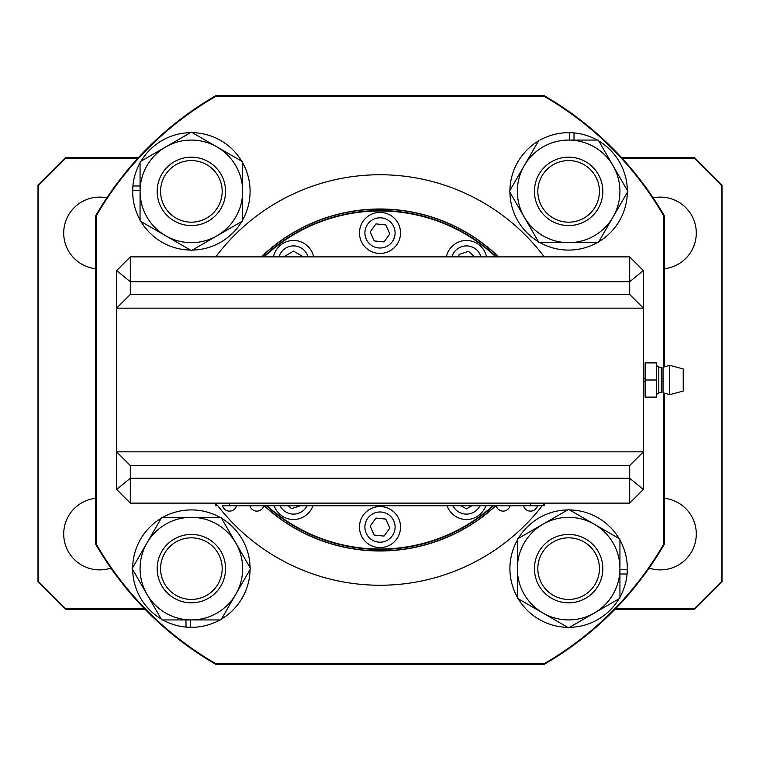 <?xml version="1.0" encoding="UTF-8"?>
<svg xmlns="http://www.w3.org/2000/svg" width="760" height="760" viewBox="0 0 760 760"><rect width="100%" height="100%" fill="white"/><g stroke="black" fill="none" stroke-linecap="round" stroke-linejoin="round"><path stroke-width="1.14" d="M215.84 664.335L215.982 663.784L544.017 663.784L544.16 664.335L544.017 663.784A327.769 327.769 0 0 0 663.784 544.017L664.335 544.16L664.335 444.628L664.335 544.16L663.784 544.017L664.335 544.16A328.32 328.32 0 0 1 544.16 664.335L215.84 664.335A328.32 328.32 0 0 1 95.665 544.16L95.665 215.84L96.216 215.982L95.665 215.84A328.32 328.32 0 0 1 215.84 95.665L215.982 96.216L215.84 95.665L215.982 96.216L215.84 95.665L544.16 95.665L544.017 96.216L544.16 95.665A328.32 328.32 0 0 1 664.335 215.84L664.335 366.149L664.335 215.84L663.784 215.982A327.769 327.769 0 0 0 544.017 96.216L215.982 96.216A327.769 327.769 0 0 0 96.216 215.982L96.216 544.017L95.665 544.16L96.216 544.017A327.769 327.769 0 0 0 215.982 663.784L215.84 664.335A328.32 328.32 0 0 1 95.665 544.16M96.216 315.372L95.665 315.372L95.665 444.628L96.216 444.628M544.017 663.784L544.16 664.335L544.017 663.784M663.784 393.471L663.784 544.017L664.335 544.16A328.32 328.32 0 0 1 544.16 664.335M663.784 315.372L664.335 315.372L664.335 215.84L663.784 215.982L663.784 366.529M664.335 544.16L664.335 393.851L664.335 444.628L663.784 444.628M537.823 568.632A30.808 30.808 0 0 0 568.632 599.431A30.808 30.808 0 0 0 599.431 568.632A30.808 30.808 0 0 0 568.632 537.823A30.808 30.808 0 0 0 537.823 568.632M602.832 568.632A34.2 34.2 0 0 1 568.632 602.832A34.2 34.2 0 0 1 534.432 568.632A34.2 34.2 0 0 1 568.632 534.432A34.2 34.2 0 0 1 602.832 568.632M567.711 627.332A58.71 58.71 0 0 1 518.244 598.775M517.332 597.189A58.71 58.71 0 0 1 567.711 509.922M619.932 569.468L627.332 569.468L627.095 574.009A58.71 58.71 0 0 1 619.932 597.189M619.01 598.775A58.71 58.71 0 0 1 569.544 627.332M619.932 540.065A58.71 58.71 0 0 1 627.304 570.617M569.544 509.922A58.71 58.71 0 0 1 619.01 538.479M627.095 574.009L619.932 574.009M613.054 542.982A51.3 51.3 0 0 0 517.332 568.632A51.3 51.3 0 0 0 594.282 613.054A51.3 51.3 0 0 0 613.054 542.982M517.332 568.632L517.332 539.011L517.332 598.244L568.632 627.864L619.932 598.244L619.932 539.011L568.632 509.39L517.332 539.011L542.982 524.2M545.899 522.51L568.632 509.39L594.282 524.2M619.932 539.011L619.932 568.632M619.932 571.986L619.932 598.244L568.632 627.864L542.982 613.054M540.075 611.382L517.332 598.244M217.018 613.054A51.3 51.3 0 0 0 191.368 517.332A51.3 51.3 0 0 0 146.946 594.282A51.3 51.3 0 0 0 217.018 613.054M220.989 619.932L250.61 568.632L220.989 517.332L161.756 517.332L132.136 568.632L161.756 619.932L220.989 619.932L161.756 619.932L148.618 597.179M198.065 517.332L220.989 517.332L235.799 542.982M237.528 545.975L250.61 568.632L235.799 594.282M145.245 591.337L132.136 568.632L145.226 545.946M150.29 537.187L161.756 517.332L191.368 517.332M146.946 217.018A51.3 51.3 0 0 0 242.668 191.368A51.3 51.3 0 0 0 165.718 146.946A51.3 51.3 0 0 0 146.946 217.018M242.668 191.368L242.668 220.989L242.668 161.756L191.368 132.136L140.068 161.756L140.068 220.989L191.368 250.61L242.668 220.989L191.368 250.61L165.718 235.799M140.068 220.989L140.068 194.731M140.068 184.68L140.068 161.756L162.82 148.618M168.625 145.264L191.368 132.136L213.95 145.169M219.925 148.618L242.668 161.756M542.982 146.946A51.3 51.3 0 0 0 568.632 242.668A51.3 51.3 0 0 0 613.054 165.718A51.3 51.3 0 0 0 542.982 146.946M539.011 140.068L509.39 191.368L539.011 242.668L598.244 242.668L627.864 191.368L598.244 140.068L565.269 140.068M561.934 242.668L539.011 242.668L509.39 191.368L524.2 165.718M575.32 140.068L598.244 140.068L611.363 162.792M615.163 169.375L627.864 191.368L613.054 217.018M132.667 567.711A58.71 58.71 0 0 1 161.225 518.244M162.811 517.332A58.71 58.71 0 0 1 219.934 517.332M221.521 518.244A58.71 58.71 0 0 1 250.078 567.711M190.532 619.932L190.532 627.332L185.991 627.095A58.71 58.71 0 0 1 162.811 619.932M161.225 619.01A58.71 58.71 0 0 1 132.667 569.544M219.934 619.932A58.71 58.71 0 0 1 189.382 627.304M250.078 569.544A58.71 58.71 0 0 1 221.521 619.01M185.991 627.095L185.991 619.932M192.289 132.667A58.71 58.71 0 0 1 241.756 161.225M242.668 162.811A58.71 58.71 0 0 1 192.289 250.078M140.068 190.532L132.667 190.532L132.905 185.991A58.71 58.71 0 0 1 140.068 162.811M140.989 161.225A58.71 58.71 0 0 1 190.456 132.667M140.068 219.934A58.71 58.71 0 0 1 132.696 189.382M190.456 250.078A58.71 58.71 0 0 1 140.989 221.521M132.905 185.991L140.068 185.991M627.332 192.289A58.71 58.71 0 0 1 598.775 241.756M597.189 242.668A58.71 58.71 0 0 1 540.065 242.668M538.479 241.756A58.71 58.71 0 0 1 509.922 192.289M569.468 140.068L569.468 132.667L574.009 132.905A58.71 58.71 0 0 1 597.189 140.068M598.775 140.989A58.71 58.71 0 0 1 627.332 190.456M540.065 140.068A58.71 58.71 0 0 1 570.617 132.696M509.922 190.456A58.71 58.71 0 0 1 538.479 140.989M574.009 132.905L574.009 140.068M191.368 537.823A30.808 30.808 0 0 0 160.569 568.632A30.808 30.808 0 0 0 191.368 599.431A30.808 30.808 0 0 0 222.177 568.632A30.808 30.808 0 0 0 191.368 537.823M191.368 602.832A34.2 34.2 0 0 1 157.168 568.632A34.2 34.2 0 0 1 191.368 534.432A34.2 34.2 0 0 1 225.568 568.632A34.2 34.2 0 0 1 191.368 602.832M222.177 191.368A30.808 30.808 0 0 0 191.368 160.569A30.808 30.808 0 0 0 160.569 191.368A30.808 30.808 0 0 0 191.368 222.177A30.808 30.808 0 0 0 222.177 191.368M157.168 191.368A34.2 34.2 0 0 1 191.368 157.168A34.2 34.2 0 0 1 225.568 191.368A34.2 34.2 0 0 1 191.368 225.568A34.2 34.2 0 0 1 157.168 191.368M568.632 222.177A30.808 30.808 0 0 0 599.431 191.368A30.808 30.808 0 0 0 568.632 160.569A30.808 30.808 0 0 0 537.823 191.368A30.808 30.808 0 0 0 568.632 222.177M568.632 157.168A34.2 34.2 0 0 1 602.832 191.368A34.2 34.2 0 0 1 568.632 225.568A34.2 34.2 0 0 1 534.432 191.368A34.2 34.2 0 0 1 568.632 157.168M495.881 505.742A171 171 0 0 1 264.119 505.742M400.52 527.089A20.52 20.52 0 0 0 380 506.568A20.52 20.52 0 0 0 359.48 527.089A20.52 20.52 0 0 0 380 547.608A20.52 20.52 0 0 0 400.52 527.089M486.561 256.88A20.52 20.52 0 0 0 446.358 256.88M400.52 232.911A20.52 20.52 0 0 0 380 212.391A20.52 20.52 0 0 0 359.48 232.911A20.52 20.52 0 0 0 380 253.431A20.52 20.52 0 0 0 400.52 232.911M313.642 256.88A20.52 20.52 0 0 0 273.438 256.88M274.17 505.742A20.52 20.52 0 0 0 312.92 505.742M447.079 505.742A20.52 20.52 0 0 0 485.83 505.742M261.326 256.88A171 171 0 0 1 498.674 256.88A171 171 0 0 0 261.326 256.88M285 256.88L285 256.072L293.541 251.133L302.091 256.072L302.091 256.88M308.075 256.88A15.105 15.105 0 0 0 279.015 256.88M280.031 505.742A15.105 15.105 0 0 0 307.059 505.742M300.428 505.742L291.488 508.649L288.268 505.742M300.874 505.6L291.488 508.649M385.805 519.099L389.813 528.114L384.019 536.104L374.195 535.068L370.187 526.053L375.981 518.073L385.805 519.099L389.813 528.114L384.019 536.104L383.306 536.028M370.187 526.053L375.981 518.073L376.694 518.149M371.127 539.306A15.105 15.105 0 0 0 392.217 535.961A15.105 15.105 0 0 0 388.873 514.871A15.105 15.105 0 0 0 367.783 518.206A15.105 15.105 0 0 0 371.127 539.306M452.941 505.742A15.105 15.105 0 0 0 479.969 505.742M471.855 505.742L466.459 508.867L461.054 505.742M130.311 465.528L116.631 451.849L643.369 451.849L643.369 489.44L629.688 478.258L629.688 465.528L130.311 465.528L130.311 478.258L116.631 489.44L130.311 503.12L130.311 478.258L629.688 478.258L629.688 503.12L643.369 489.44M629.688 503.12L130.311 503.12M629.688 294.471L629.688 281.741L643.369 270.56L643.369 308.151L116.631 308.151L116.631 270.56L130.311 281.741L130.311 294.471L629.688 294.471L643.369 308.151L643.369 451.849L629.688 465.528M116.631 489.44L116.631 308.151L130.311 294.471M130.311 256.88L629.688 256.88L629.688 281.741L130.311 281.741L130.311 256.88L116.631 270.56M643.369 270.56L629.688 256.88M683.639 378.29L683.639 381.71L683.24 378.29M663.033 378.29L661.352 378.29M645.116 378.29L643.369 378.29M663.033 381.71L661.352 381.71M645.116 381.71L643.369 381.71M658.815 393.005L661.352 392.322L661.352 367.678L658.815 366.994L658.815 393.005A3.42 3.42 0 0 0 656.279 396.302M658.815 366.994A3.42 3.42 0 0 1 656.279 363.698M656.279 362.9L656.279 397.1L645.116 397.1L645.116 362.9L656.279 362.9M656.279 380L645.116 380M663.033 380L663.033 392.787L669.74 394.668L669.74 365.332L663.033 367.213L663.033 380M669.74 394.668L683.24 391.048L683.24 368.952L669.74 365.332M649.116 568.072A35.91 35.91 0 0 0 696.293 533.986A35.91 35.91 0 0 0 664.335 498.294M664.335 268.707A35.91 35.91 0 0 0 696.293 233.025A35.91 35.91 0 0 0 653.153 197.847M95.665 498.294A35.91 35.91 0 0 0 63.707 533.986A35.91 35.91 0 0 0 110.884 568.072M106.846 197.847A35.91 35.91 0 0 0 63.707 233.025A35.91 35.91 0 0 0 95.665 268.707M138.31 157.785L65.36 157.785L38 185.145L65.36 157.785L65.588 158.327L38.551 185.364L38.551 581.637L65.588 608.674L144.409 608.674M615.591 608.674L694.412 608.674L694.64 609.225L615.058 609.225M694.412 608.674L721.449 581.637L722 581.865L694.64 609.225M144.941 609.225L65.36 609.225L38 581.865L38 185.145L38 581.865L38.551 581.637M65.36 609.225L65.588 608.674M722 581.865L722 185.145L722 581.865M621.689 157.785L694.64 157.785L722 185.145L694.64 157.785L694.412 158.327L622.193 158.327M721.449 581.637L721.449 185.364L694.412 158.327M523.526 505.742A7.182 7.182 0 0 0 537.434 505.742L530.48 505.742L544.16 505.742L544.16 503.12L544.16 505.742L222.566 505.742A7.182 7.182 0 0 0 236.474 505.742M530.48 505.742L530.48 503.12M229.52 503.12L229.52 505.742L222.566 505.742L229.52 505.742M215.84 503.12L215.84 505.742L215.84 503.12M249.926 505.742A7.182 7.182 0 0 0 263.834 505.742M510.074 505.742A7.182 7.182 0 0 1 496.166 505.742M480.985 256.88A15.105 15.105 0 0 0 451.924 256.88M468.512 251.351L459.125 254.4L458.594 256.88L459.125 254.4L468.512 251.351L474.648 256.88M374.195 240.901L370.187 231.885L375.981 223.896L385.805 224.931L389.813 233.947L384.019 241.927L374.195 240.901L370.187 231.885L375.981 223.896L376.694 223.972M389.813 233.947L384.019 241.927L383.306 241.851M388.873 220.695A15.105 15.105 0 0 0 367.783 224.038A15.105 15.105 0 0 0 371.127 245.128A15.105 15.105 0 0 0 392.217 241.794A15.105 15.105 0 0 0 388.873 220.695M215.773 256.88A205.257 205.257 0 0 1 544.226 256.88M542.222 505.742A205.257 205.257 0 0 1 217.778 505.742M493.525 505.742A169.413 169.413 0 0 1 266.475 505.742M267.055 505.742A169.024 169.024 0 0 0 492.945 505.742M264.356 505.742A170.839 170.839 0 0 0 495.644 505.742M498.436 256.88A170.839 170.839 0 0 0 261.563 256.88M263.635 256.88A169.413 169.413 0 0 1 496.365 256.88M495.805 256.88A169.024 169.024 0 0 0 264.195 256.88M137.807 158.327L65.588 158.327M543.333 503.12L543.333 505.742M216.666 505.742L216.666 503.12"/></g></svg>
